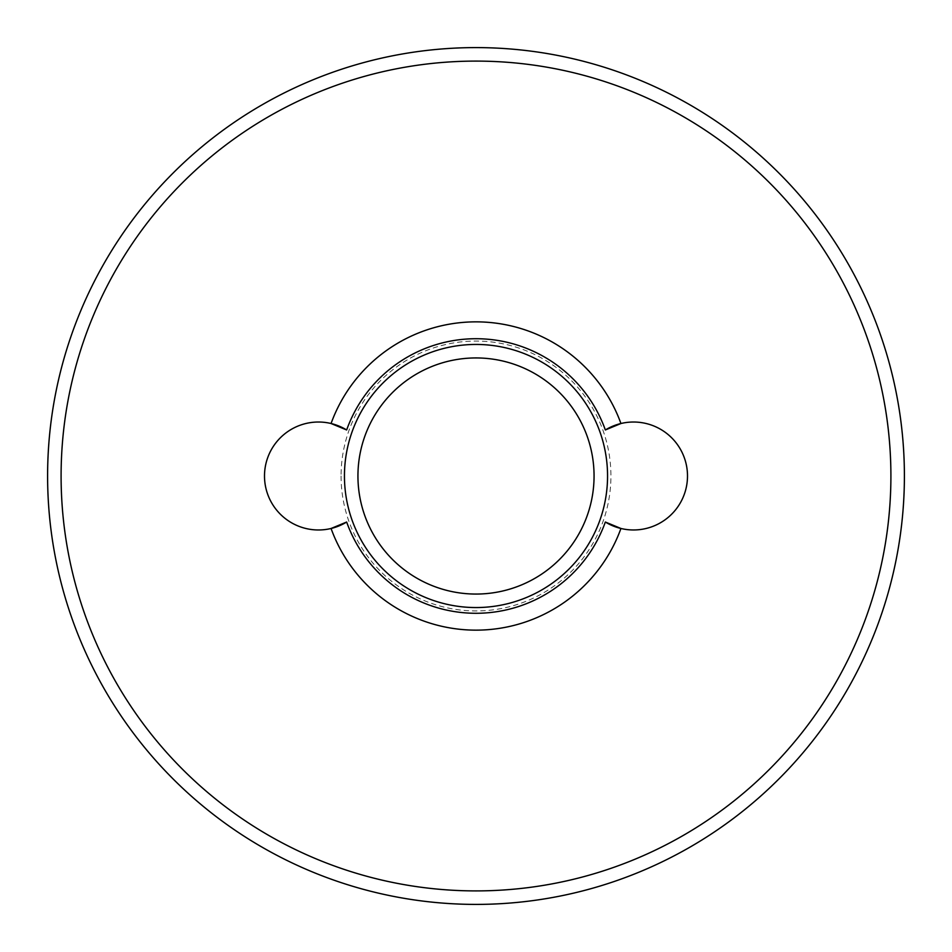 <?xml version="1.0" encoding="UTF-8"?>
<svg xmlns="http://www.w3.org/2000/svg" width="952" height="952" viewBox="0 0 952 952"><rect width="100%" height="100%" fill="white"/><g stroke="black" fill="none" stroke-linecap="round" stroke-linejoin="round"><path stroke-width="0.71" stroke-dasharray="4.76 3.57" d="M620.942 423.521A53.966 53.966 0 0 1 687.499 476A53.966 53.966 0 0 1 620.942 528.479M61.095 476A414.905 414.905 0 0 1 476 61.095A414.905 414.905 0 0 1 890.905 476A414.905 414.905 0 0 1 476 890.905A414.905 414.905 0 0 1 61.095 476M904.4 476A428.4 428.4 0 0 0 476 47.6A428.4 428.4 0 0 0 47.6 476A428.4 428.4 0 0 0 476 904.4A428.4 428.4 0 0 0 904.4 476M341.066 476A134.934 134.934 0 0 0 476 610.934A134.934 134.934 0 0 0 610.934 476A134.934 134.934 0 0 0 476 341.066A134.934 134.934 0 0 0 341.066 476M594.06 476A118.06 118.06 0 0 1 476 594.06A118.06 118.06 0 0 1 357.94 476A118.06 118.06 0 0 1 476 357.94A118.06 118.06 0 0 1 594.06 476M605.341 429.971A137.29 137.29 0 0 0 346.659 429.971M346.659 522.029A137.29 137.29 0 0 0 605.341 522.029M331.058 528.479A53.966 53.966 0 0 1 264.501 476A53.966 53.966 0 0 1 331.058 423.521"/><path stroke-width="1.43" d="M605.341 429.971A137.29 137.29 0 0 0 346.659 429.971L331.058 423.521A154.153 154.153 0 0 1 620.942 423.521L605.341 429.971A53.966 53.966 0 0 1 687.499 476A53.966 53.966 0 0 1 620.942 528.479A154.153 154.153 0 0 1 331.058 528.479L346.659 522.029A137.29 137.29 0 0 0 605.341 522.029L620.942 528.479A53.966 53.966 0 0 1 605.341 522.029M890.905 476A414.905 414.905 0 0 0 476 61.095A414.905 414.905 0 0 0 61.095 476A414.905 414.905 0 0 0 476 890.905A414.905 414.905 0 0 0 890.905 476M47.6 476A428.4 428.4 0 0 1 476 47.6A428.4 428.4 0 0 1 904.4 476A428.4 428.4 0 0 1 476 904.4A428.4 428.4 0 0 1 47.6 476M607.554 476A131.554 131.554 0 0 1 476 607.554A131.554 131.554 0 0 1 344.445 476A131.554 131.554 0 0 1 476 344.445A131.554 131.554 0 0 1 607.554 476M357.94 476A118.06 118.06 0 0 0 476 594.06A118.06 118.06 0 0 0 594.06 476A118.06 118.06 0 0 0 476 357.94A118.06 118.06 0 0 0 357.94 476M346.659 429.971A53.966 53.966 0 0 0 264.501 476A53.966 53.966 0 0 0 346.659 522.029"/></g></svg>
